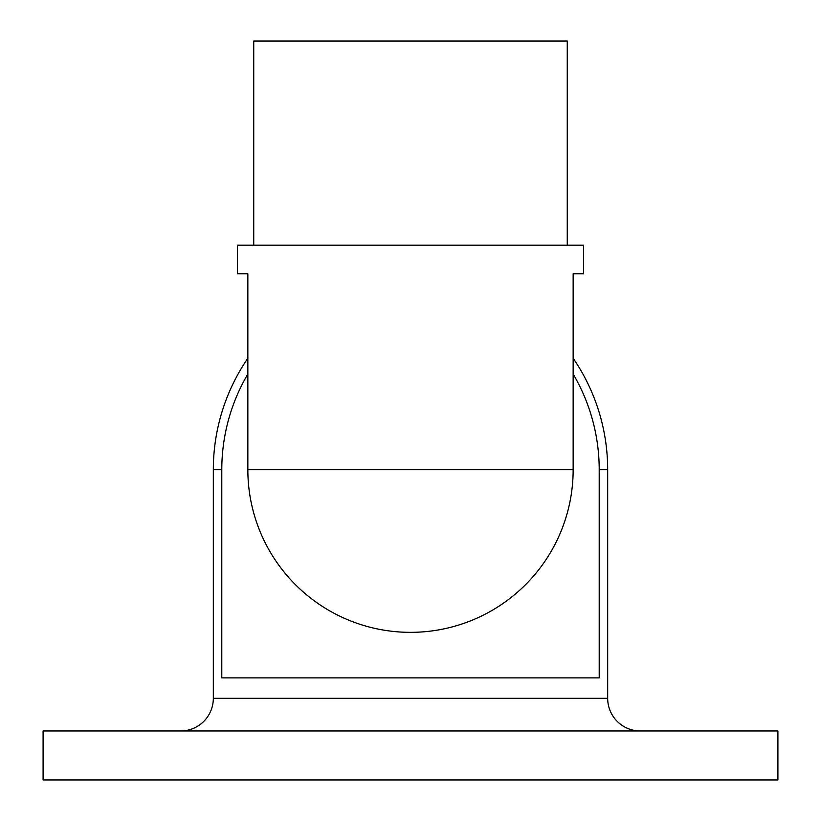 <?xml version="1.0" encoding="UTF-8"?>
<svg xmlns="http://www.w3.org/2000/svg" width="821" height="821" viewBox="0 0 821 821"><rect width="100%" height="100%" fill="white"/><g stroke="black" fill="none" stroke-linecap="round" stroke-linejoin="round"><path stroke-width="1.23" d="M777.908 730.967L43.092 730.967L43.092 779.95L777.908 779.95L777.908 730.967M640.339 730.967A32.655 32.655 0 0 1 607.673 698.302L213.327 698.302A32.655 32.655 0 0 1 180.661 730.967M247.85 358.243A197.173 197.173 0 0 0 213.327 469.694L213.327 698.302M573.15 358.243A197.173 197.173 0 0 1 607.673 469.694L607.673 698.302M573.15 374.007A188.707 188.707 0 0 1 599.207 469.694L599.207 677.889L221.793 677.889L221.793 469.694A188.707 188.707 0 0 1 247.85 374.007M583.587 245.171L237.413 245.171L237.413 273.742L247.85 273.742L247.85 469.694A162.65 162.65 0 0 0 410.5 632.344A162.65 162.65 0 0 0 573.15 469.694L573.15 273.742L583.587 273.742L583.587 245.171M567.26 245.171L567.26 41.05L253.74 41.05L253.74 245.171M221.793 469.694L213.327 469.694M607.673 469.694L599.207 469.694M573.15 469.694L247.85 469.694"/></g></svg>
